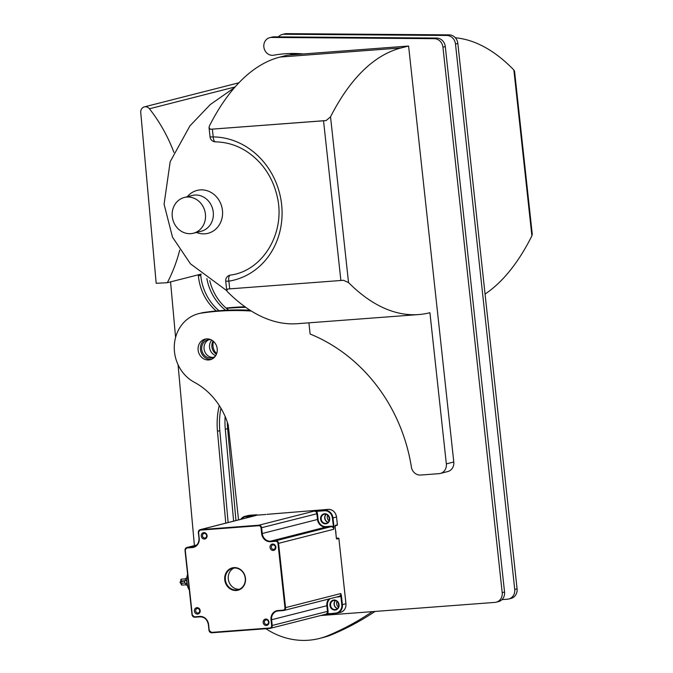 <?xml version="1.0" encoding="UTF-8"?>
<svg xmlns="http://www.w3.org/2000/svg" width="673" height="673" viewBox="0 0 673 673"><rect width="100%" height="100%" fill="white"/><g stroke="black" fill="none" stroke-linecap="round" stroke-linejoin="round"><path stroke-width="1.01" d="M170.563 281.878L175.586 337.425M178.059 364.724L194.413 545.584M225.775 523.148L217.463 431.25A74.939 67.35 75.7 0 1 219.255 405.499M228.13 522.542L219.819 430.653A74.939 67.35 75.7 0 1 220.904 408.166M219.019 310.733A48.481 43.577 75.7 0 1 200.747 275.232L200.655 274.205M216.243 310.976A48.481 43.577 75.7 0 1 198.4 275.837L198.308 274.803M211.179 339.831A9.22 8.286 -104.3 0 0 207.73 339.899A9.22 8.286 -104.3 0 0 201.807 350.078A9.22 8.286 -104.3 0 0 210.842 357.986A9.22 8.286 -104.3 0 0 212.289 357.767A9.22 8.286 -104.3 0 0 215.343 356.177M208.933 339.688A9.22 8.286 -104.3 0 0 204.298 350.145A9.22 8.286 -104.3 0 0 213.19 357.388A9.22 8.286 -104.3 0 0 213.442 357.371A9.22 8.286 -104.3 0 1 204.331 350.28A9.22 8.286 -104.3 0 1 208.933 339.688M233.615 521.146L225.304 429.256A74.939 67.35 75.7 0 1 225.144 416.52M235.962 520.549L227.651 428.659A74.939 67.35 75.7 0 1 227.323 422.198M228.618 310.135A48.481 43.577 75.7 0 1 209.774 280.624M225.665 310.278A48.481 43.577 75.7 0 1 206.872 278.529M211.81 340.168A9.22 8.286 -104.3 0 0 215.739 355.58A9.22 8.286 -104.3 0 1 211.81 340.168M213.08 341.043A9.22 8.286 -104.3 0 0 216.437 354.2M173.912 152.392A150.542 135.307 -104.3 0 0 149.448 108.782A5.535 4.972 -104.3 0 0 144.358 106.889A5.535 4.972 -104.3 0 0 140.741 112.517L156.186 283.299L167.308 282.71A150.542 135.307 -104.3 0 0 179.716 250.112M201.21 274.062L167.308 282.71M238.881 82.829A5.535 4.972 -104.3 0 0 238.385 82.922L144.358 106.889M196.44 232.454A22.133 19.896 -104.3 0 0 218.086 226.608A22.133 19.896 -104.3 0 0 215.394 195.717A22.133 19.896 -104.3 0 0 187.33 196.709M201.799 227.642A18.449 16.581 -104.3 0 0 202.792 206.073A18.449 16.581 -104.3 0 0 184.284 197.483A18.449 16.581 -104.3 0 0 175.897 203.069A18.449 16.581 -104.3 0 0 174.896 224.639A18.449 16.581 -104.3 0 0 193.403 233.228A18.449 16.581 -104.3 0 0 201.799 227.642M240.799 519.312A8.303 7.462 75.7 0 1 244.879 516.376A8.303 7.462 75.7 0 1 246.04 516.191L254.798 515.745M341.43 595.681L342.406 604.657A8.303 7.462 75.7 0 1 336.996 613.263A8.303 7.462 75.7 0 1 335.835 613.448L325.286 614.314L335.591 613.044A7.84 7.05 -104.3 0 0 341.791 604.741L340.816 595.765L340.799 593.544L341.43 595.681L340.816 595.765A3.23 2.902 75.7 0 1 338.856 596.884L336.433 597.06M335.591 613.044L335.827 613.456L327.457 613.658A3.23 2.902 75.7 0 0 328.079 611.303L327.473 611.387L326.851 605.658A8.303 7.462 75.7 0 1 329.013 598.953M261.629 533.58L261.006 527.859A2.305 2.069 -104.3 0 0 258.684 525.722L200.428 530.114A2.305 2.069 -104.3 0 0 198.602 532.553L199.225 538.282A8.766 7.874 75.7 0 1 192.293 547.57L187.102 547.957A2.305 2.069 -104.3 0 0 185.277 550.396L192.259 614.685A2.305 2.069 -104.3 0 0 194.581 616.821L199.772 616.426A8.766 7.874 75.7 0 1 208.596 624.527L209.21 630.248A2.305 2.069 -104.3 0 0 211.532 632.384L269.797 627.993A2.305 2.069 -104.3 0 0 271.623 625.545L271 619.825A8.766 7.874 75.7 0 1 277.932 610.537L283.123 610.15A2.305 2.069 -104.3 0 0 284.948 607.702L277.957 543.422A2.305 2.069 -104.3 0 0 275.644 541.285L270.453 541.681A8.766 7.874 75.7 0 1 261.629 533.58L262.243 533.504A8.303 7.462 -104.3 0 0 270.596 541.168L275.787 540.781A2.768 2.49 75.7 0 1 278.572 543.338L333.808 529.256L332.378 518.025A7.84 7.05 -104.3 0 0 324.487 510.773L316.352 511.387L314.072 511.135L316.495 510.883L316.352 511.387A3.23 2.902 75.7 0 1 317.471 513.608L318.093 519.337A7.84 7.05 -104.3 0 0 325.984 526.58L331.175 526.193A3.23 2.902 75.7 0 1 333.345 526.993L333.959 526.917L333.808 529.256A2.768 2.49 -104.3 0 0 331.023 526.698L325.833 527.085A8.303 7.462 75.7 0 1 317.479 519.421L316.857 513.692A2.768 2.49 -104.3 0 0 314.072 511.135L258.836 525.218A2.768 2.49 75.7 0 1 261.62 527.775L262.243 533.504L318.093 519.337M337.476 608.56A4.61 4.147 75.7 0 1 334.212 605.12A4.61 4.147 75.7 0 1 335.432 600.543M328.104 522.315A4.61 4.147 75.7 0 1 324.84 518.883A4.61 4.147 75.7 0 1 326.06 514.298M186.901 583.281L185.403 583.39A1.38 0.597 -94.3 0 1 184.705 582.061A1.38 0.597 -94.3 0 1 185.201 580.631L186.673 580.521M185.546 580.606A1.38 0.597 -94.3 0 1 185.378 579.159A1.38 0.597 -94.3 0 1 185.857 578.351L186.732 578.284M187.245 585.174L186.514 585.224A1.38 0.597 -94.3 0 1 185.815 583.365M236.358 590.49A11.525 10.364 75.7 0 1 224.748 579.832A11.525 10.364 75.7 0 1 233.868 567.617A11.525 10.364 75.7 0 1 245.477 578.275A11.525 10.364 75.7 0 1 236.358 590.49M236.501 589.977A11.071 9.944 -104.3 0 0 238.04 589.725A11.071 9.944 -104.3 0 0 245.132 577.392A11.071 9.944 -104.3 0 0 234.111 568.029A11.071 9.944 -104.3 0 0 232.572 568.281A11.071 9.944 -104.3 0 0 225.48 580.614A11.071 9.944 -104.3 0 0 236.501 589.977M197.626 614.062A3.23 2.902 75.7 0 1 194.59 609.452A3.23 2.902 75.7 0 1 199.62 609.073A3.23 2.902 75.7 0 1 197.626 614.062M197.425 608.476A2.305 2.069 75.7 0 1 197.921 613.044A2.305 2.069 75.7 0 1 197.425 608.476M204.516 539.031A3.23 2.902 75.7 0 1 201.488 534.412A3.23 2.902 75.7 0 1 206.51 534.034A3.23 2.902 75.7 0 1 204.516 539.031M204.314 533.437A2.305 2.069 75.7 0 1 204.811 538.013A2.305 2.069 75.7 0 1 204.314 533.437M273.288 550.447A3.23 2.902 75.7 0 1 270.26 545.837A3.23 2.902 75.7 0 1 275.282 545.458A3.23 2.902 75.7 0 1 273.288 550.447M273.087 544.861A2.305 2.069 75.7 0 1 273.583 549.429A2.305 2.069 75.7 0 1 273.087 544.861M266.399 625.478A3.23 2.902 75.7 0 1 263.362 620.868A3.23 2.902 75.7 0 1 268.392 620.489A3.23 2.902 75.7 0 1 266.399 625.478M266.197 619.892A2.305 2.069 75.7 0 1 266.693 624.468A2.305 2.069 75.7 0 1 266.197 619.892M234.078 568.029A11.071 9.944 -104.3 0 0 228.601 580.69A11.071 9.944 -104.3 0 0 239.437 589.228A11.071 9.944 -104.3 0 0 239.479 589.228M320.659 615.534L494.899 602.402A9.22 8.286 -104.3 0 0 496.186 602.192L498.542 601.595A9.22 8.286 75.7 0 0 504.548 592.038L445.299 46.605L442.943 47.203A9.22 8.286 -104.3 0 0 434.287 38.664L271.581 37.444A8.993 8.084 75.7 0 0 269.722 37.671A8.993 8.084 75.7 0 0 264.043 48.111A8.993 8.084 75.7 0 0 273.667 55.211A132.808 119.365 -104.3 0 1 303.38 53.958M496.186 602.192A9.22 8.286 -104.3 0 0 502.201 592.635L442.943 47.203M269.722 37.671L272.069 37.074A8.993 8.084 75.7 0 1 273.936 36.847L436.634 38.067A9.22 8.286 75.7 0 1 445.299 46.605M238.545 519.893L228.256 425.134A68.251 61.344 -104.3 0 0 194.287 382.239A36.889 33.154 75.7 0 1 174.341 345.081A36.889 33.154 75.7 0 1 198.543 313.685A36.889 33.154 75.7 0 1 201.513 313.088A285.907 256.968 75.7 0 1 251.34 311.044M198.543 313.685L200.899 313.088A36.889 33.154 75.7 0 1 203.86 312.482A285.907 256.968 75.7 0 1 250.053 310.236M326.178 514.332A4.61 4.147 -104.3 0 0 325.042 518.833A4.61 4.147 -104.3 0 0 328.188 522.24M327.616 515.081A4.61 4.147 -104.3 0 0 329.089 520.885M335.541 600.568A4.61 4.147 -104.3 0 0 334.405 605.069A4.61 4.147 -104.3 0 0 337.56 608.476M336.98 601.326A4.61 4.147 -104.3 0 0 338.46 607.13M208.807 359.954A10.608 9.531 -104.3 0 0 210.279 359.71A10.608 9.531 -104.3 0 0 217.194 348.715A10.608 9.531 -104.3 0 0 205.038 339.15A10.608 9.531 -104.3 0 0 198.249 350.97A10.608 9.531 -104.3 0 0 208.807 359.954M206.241 338.94A10.608 9.531 -104.3 0 0 200.739 351.037A10.608 9.531 -104.3 0 0 211.154 359.348A10.608 9.531 -104.3 0 0 211.431 359.323M502.016 599.618L507.442 599.206A9.22 8.286 -104.3 0 0 508.721 598.995L511.076 598.398A9.22 8.286 75.7 0 0 517.083 588.841L457.833 43.409L455.486 44.014A9.22 8.286 -104.3 0 0 446.822 35.467L284.115 34.247A8.993 8.084 75.7 0 0 282.256 34.474A8.993 8.084 75.7 0 0 278.429 36.88M508.721 598.995A9.22 8.286 -104.3 0 0 514.736 589.439L455.486 44.014M282.256 34.474L284.612 33.877A8.993 8.084 75.7 0 1 286.471 33.65L449.177 34.87A9.22 8.286 75.7 0 1 457.833 43.409M226.431 308.377A285.907 256.968 75.7 0 1 245.788 307.359M226.052 308.057A285.907 256.968 75.7 0 1 245.022 306.812M213.551 341.447A10.608 9.531 -104.3 0 0 216.656 353.619M372.304 611.639A306.072 275.097 75.7 0 1 328.382 635.463A78.396 70.463 75.7 0 1 319.515 638.441A78.396 70.463 75.7 0 1 265.885 628.717M375.046 611.437A306.072 275.097 75.7 0 1 332.294 634.462A78.396 70.463 75.7 0 1 323.427 637.44L319.515 638.441M308.907 322.83L310.127 334.027A164.17 147.555 -104.3 0 1 411.371 467.012A9.22 8.286 -104.3 0 0 420.591 475.045L439.048 473.657A9.22 8.286 -104.3 0 0 440.335 473.447A9.22 8.286 -104.3 0 0 446.342 463.882L429.921 312.709A345.552 149.616 -94.3 0 1 418.648 314.56A345.552 149.616 -94.3 0 1 348.538 282.559L343.474 280.296L227.667 289.02L226.734 290.458L225.724 281.163L228.87 281.163A5.535 2.414 -99.1 0 1 230.343 275.106A5.535 5.535 0 0 0 225.724 281.163M440.335 473.447L447.772 471.546A9.22 8.286 -104.3 0 0 453.787 461.989L408.604 46.033L287.48 55.152L280.035 57.054A345.552 149.616 85.7 0 0 209.412 125.952L209.042 127.626L210.321 129.275L323.536 120.795L326.119 120.551L330.536 116.824A345.552 149.616 -94.3 0 1 401.158 47.926L408.604 46.033M226.734 290.458L227.415 291.687A345.552 149.616 85.7 0 0 297.525 323.688L418.648 314.56M294.076 53.47L290.66 54.765A132.808 119.365 75.7 0 1 293.899 54.673M289.853 54.976L290.66 54.765M455.36 37.789A331.873 143.694 -94.3 0 1 513.869 70.009L514.559 71.271L532.259 234.162L531.889 235.861A338.267 146.462 -94.3 0 1 485.065 294.051M299.695 53.672L290.61 54.353M210.321 129.275L326.119 120.551M219.819 430.653L217.463 431.25M200.747 275.232L198.4 275.837M227.651 428.659L225.304 429.256M235.113 86.943L149.448 108.782M193.403 233.228L201.235 231.234A18.449 16.581 -104.3 0 0 209.631 225.648A18.449 16.581 -104.3 0 0 210.632 204.07A18.449 16.581 -104.3 0 0 192.125 195.481L184.284 197.483M200.428 530.114L200.571 529.609L255.816 515.526A2.768 2.49 -104.3 0 0 255.429 515.585L200.184 529.668A2.768 2.49 75.7 0 1 200.571 529.609L258.836 525.218L258.684 525.722M256.649 514.761L249.565 515.291A8.303 7.462 -104.3 0 0 248.413 515.484L245.897 516.696A7.84 7.05 -104.3 0 0 241.279 519.194M253.241 516.141L245.897 516.696M270.016 628.405L211.785 632.788L270.024 628.405L325.665 614.256A2.768 2.49 -104.3 0 0 327.473 611.387L272.229 625.469A2.768 2.49 75.7 0 1 270.041 628.397L269.797 627.993M330.14 598.667A7.84 7.05 -104.3 0 0 327.457 605.574L328.079 611.303M327.457 605.574L271.606 619.74L272.229 625.469L271.623 625.545M336.559 538.627L336.887 539.039L338.889 538.518L345.972 603.74C346.158 608.173 344.34 611.05 340.521 612.363A8.303 7.462 -104.3 0 0 345.93 603.757L341.791 604.741M283.123 610.15L283.754 610.495L338.99 596.413A2.768 2.49 -104.3 0 0 340.799 593.544L285.554 607.626A2.768 2.49 75.7 0 1 283.367 610.554L278.176 610.949A8.303 7.462 -104.3 0 0 277.024 611.134A8.303 7.462 -104.3 0 0 271.606 619.74L271 619.825M331.175 526.193L331.023 526.698L275.787 540.781L275.644 541.285M325.984 526.58L325.833 527.085L270.596 541.168L270.453 541.681M316.495 510.883L324.63 510.269A8.303 7.462 75.7 0 1 332.984 517.941L332.378 518.025M337.35 524.789L337.4 524.797A0.463 0.463 0 0 1 337.055 525.293L335.188 525.773L337.358 524.814L336.55 517.024L332.984 517.941L333.959 526.917M336.508 517.041A8.303 7.462 -104.3 0 0 328.155 509.368L324.63 510.269L324.487 510.773M317.471 513.608L261.006 527.859M338.847 538.535L336.45 538.257L338.393 538.106L336.534 538.585M338.418 538.114L338.393 538.106A0.463 0.463 0 0 1 338.889 538.518L345.93 603.731M336.391 538.198L336.887 539.039M336.407 538.61L335.104 526.328L336.399 538.223M335.095 525.798L335.104 526.328M335.398 525.319L337.4 524.797L336.55 517.024C335.575 512.06 332.773 509.511 328.172 509.368L266.988 514.349M328.172 509.368L267.088 514.323M257.12 515.139A0.463 0.463 0 0 0 256.623 514.761L255.092 515.299L265.885 514.483L254.705 515.308L255.075 515.703M249.582 515.291L257.069 515.148M194.8 617.225A2.768 2.49 75.7 0 1 192.049 614.693M211.751 632.788A2.768 2.49 75.7 0 1 209 630.256M198.384 532.536A2.768 2.49 75.7 0 1 200.184 529.668L198.342 532.553L199.006 538.265A8.303 7.462 -104.3 0 1 193.597 546.871A8.303 7.462 -104.3 0 1 192.436 547.056L194.69 546.484M196.768 545.021L187.245 547.452L192.436 547.056L192.293 547.57M192.259 614.685L185.067 550.405A2.768 2.49 75.7 0 1 187.245 547.452L187.102 547.957M325.682 523.838A5.073 4.56 75.7 0 1 320.575 519.152A5.073 4.56 75.7 0 1 324.588 513.777A5.073 4.56 75.7 0 1 329.694 518.462A5.073 4.56 75.7 0 1 325.682 523.838M335.053 610.075A5.073 4.56 75.7 0 1 329.947 605.389A5.073 4.56 75.7 0 1 333.959 600.013A5.073 4.56 75.7 0 1 339.066 604.707A5.073 4.56 75.7 0 1 335.053 610.075M208.596 624.527L208.378 624.502A8.303 7.462 -104.3 0 0 200.016 616.838L194.581 616.821M211.532 632.384L208.95 630.248L208.378 624.536M277.957 543.422L278.572 543.338L285.554 607.626L284.948 607.702M333.564 600.526L334.187 600.425A4.61 4.147 -104.3 0 0 333.564 600.526A4.61 4.147 -104.3 0 0 330.611 605.666A4.61 4.147 -104.3 0 0 335.196 609.57A4.61 4.147 -104.3 0 0 335.844 609.469A4.61 4.147 -104.3 0 0 338.797 604.329A4.61 4.147 -104.3 0 0 334.203 600.425C337.753 598.684 341.312 608.333 335.844 609.469M324.84 514.18A4.61 4.147 -104.3 0 0 324.193 514.29A4.61 4.147 -104.3 0 0 321.24 519.43A4.61 4.147 -104.3 0 0 325.833 523.333A4.61 4.147 -104.3 0 0 326.472 523.224A4.61 4.147 -104.3 0 0 329.425 518.084A4.61 4.147 -104.3 0 0 324.84 514.18M180.995 580.749L180.902 579.47M181.163 579.167L181.306 581.009L180.684 580.185L181.163 579.167L185.445 578.847M181.794 582.019L181.996 581.337M181.441 584.862L181.348 583.584M181.609 583.281L181.752 585.123L181.13 584.299L181.609 583.281L184.957 583.028M180.339 583.028L180.246 581.75M180.507 581.447L180.65 583.289L180.028 582.465L180.507 581.447L184.789 581.127M187.641 574.549A10.608 4.593 85.7 0 0 189.298 589.8M189.315 589.952A10.145 4.391 -94.3 0 1 187.607 574.254M198.602 532.553L199.006 538.265M199.225 538.282L198.964 538.282C199.132 542.732 197.34 545.593 193.597 546.871M283.35 610.554L277.932 610.537M199.772 616.426L200.016 616.838L194.817 617.225L191.998 614.685L185.016 550.396L186.867 547.511L196.819 544.979M200.007 616.838C204.55 616.964 207.318 619.53 208.327 624.527L209.21 630.248M335.65 530.938A5.165 4.644 75.7 0 1 335.877 532.032A5.165 4.644 75.7 0 1 335.886 533.142M504.548 592.038L502.201 592.635M436.634 38.067L434.287 38.664M203.86 312.482L201.513 313.088M273.936 36.847L271.581 37.444M517.083 588.841L514.736 589.439M449.177 34.87L446.822 35.467M286.471 33.65L284.115 34.247M332.294 634.462L328.382 635.463M453.787 461.989L446.342 463.882M330.536 116.824L348.538 282.559M323.536 120.795L340.891 280.54M230.343 275.106C263.53 270.925 286.782 231.226 276.679 194.438C273.675 182.568 268.233 172.162 260.358 163.228C247.647 149.406 232.698 142.281 215.503 141.852A5.535 2.364 -89.5 0 1 213.206 136.922L212.365 129.166M209.042 127.626L210.052 136.913L213.206 136.922A72.928 65.55 75.7 0 1 281.617 204.483A72.928 65.55 75.7 0 1 228.87 281.163L229.712 288.919M513.869 70.009L531.889 235.861M280.035 57.054L401.158 47.926M226.776 290.669L190.476 263.841L172.49 237.132L164.077 204.188L170.176 161.705L189.921 125.885L210.321 104.525L234.566 87.574M240.774 519.32L244.879 516.376L248.413 515.484M327.692 614.07L325.379 614.306M335.827 613.456L340.521 612.363M335.213 525.731L335.146 526.311M324.193 514.29L324.823 514.189C328.39 512.439 331.94 522.088 326.472 523.224M182.274 581.001L184.94 580.799M181.306 581.009L185.008 580.723M180.65 583.289L184.924 582.969M181.752 585.123L186.034 584.803M187.59 574.069L189.332 590.162M278.159 610.949L277.024 611.134M335.625 530.711L335.911 533.344M210.052 136.913A5.535 5.535 0 0 0 215.503 141.852"/></g></svg>
